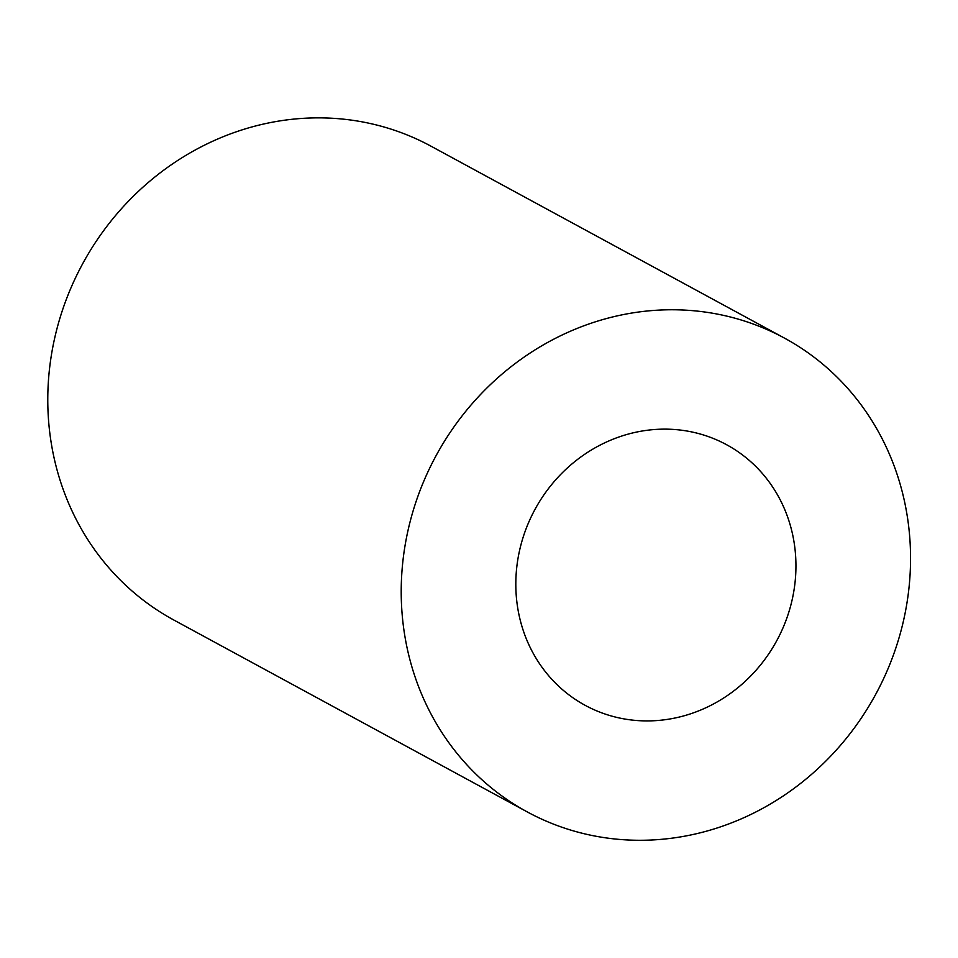 <?xml version="1.0" encoding="UTF-8"?>
<svg xmlns="http://www.w3.org/2000/svg" width="958" height="958" viewBox="0 0 958 958"><rect width="100%" height="100%" fill="white"/><g stroke="black" fill="none" stroke-linecap="round" stroke-linejoin="round"><path stroke-width="1.44" d="M527.259 811.917L173.817 620.018A269.557 250.11 -61.5 0 1 47.9 407.904A269.557 250.11 -61.5 0 1 172.38 164.022A269.557 250.11 -61.5 0 1 431.076 146.227L784.506 338.126A269.557 250.11 -61.5 0 1 875.684 694.37A269.557 250.11 -61.5 0 1 527.259 811.917A269.557 250.11 -61.5 0 1 401.33 599.816A269.557 250.11 -61.5 0 1 525.81 355.921A269.557 250.11 -61.5 0 1 784.506 338.126M515.883 588.655A148.262 137.557 -61.5 0 1 584.344 454.523A148.262 137.557 -61.5 0 1 726.631 444.74A148.262 137.557 -61.5 0 1 776.77 640.663A148.262 137.557 -61.5 0 1 585.134 705.316A148.262 137.557 -61.5 0 1 515.883 588.655"/></g></svg>
